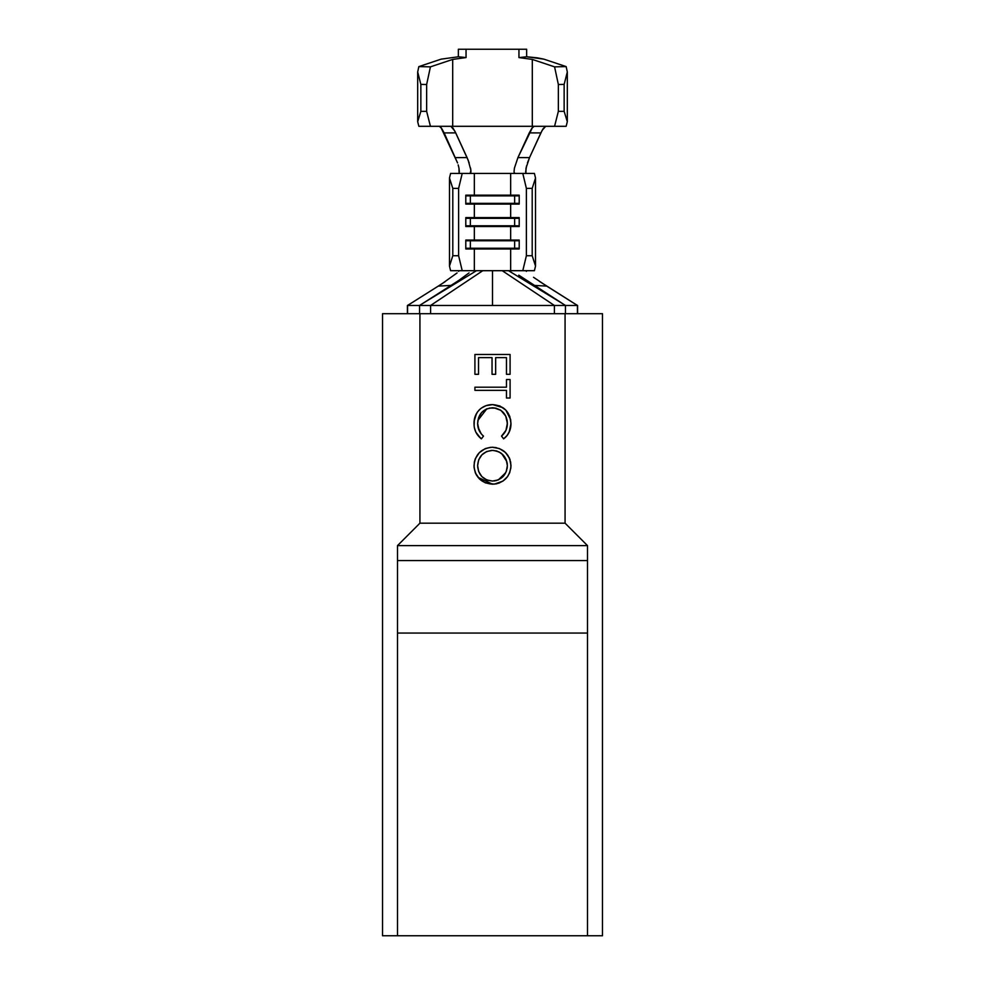 <?xml version="1.0" encoding="UTF-8"?>
<svg xmlns="http://www.w3.org/2000/svg" width="985" height="985" viewBox="0 0 985 985"><rect width="100%" height="100%" fill="white"/><g stroke="black" fill="none" stroke-linecap="round" stroke-linejoin="round"><path stroke-width="1.48" d="M407.408 313.698L407.408 305.473L407.408 313.698L407.408 305.473L419.548 305.473L419.548 313.698L419.548 305.473L554.407 305.473L554.407 313.698L554.407 305.473L565.452 305.473L565.452 313.698L565.452 305.473L577.592 305.473L577.592 313.698M469.057 272.894L458.616 280.565L419.548 305.473L430.593 305.473L430.593 313.698L430.593 305.473L482.785 270.69L474.339 270.69L474.339 248.971L510.661 248.971L510.661 270.69L462.211 270.69L458.616 255.731L458.616 188.394L462.211 173.434L474.339 173.434L474.339 195.153L465.794 195.153L465.794 204.08L474.339 204.08L474.339 217.599L465.794 217.599L465.794 226.525L510.661 226.525L510.661 240.044L474.339 240.044L474.339 226.525L474.339 240.044L465.794 240.044L465.794 248.971L474.339 248.971L474.339 270.69L450.588 270.69L462.211 270.69L458.616 255.731L452.804 255.731L449.48 266.098L450.588 270.69L449.48 266.098L449.48 178.026L449.48 266.098L452.804 255.731L452.804 188.394L452.804 255.731L458.616 255.731L458.616 188.394L462.211 173.434L510.661 173.434L510.661 195.153L474.339 195.153L474.339 173.434L522.789 173.434L526.384 188.394L526.384 255.731L522.789 270.69L510.661 270.69L534.412 270.69L535.52 266.098L532.196 255.731L526.384 255.731L526.384 188.394L532.196 188.394L532.196 255.731L532.196 188.394L535.52 178.026L535.52 266.098L535.52 178.026L534.412 173.434L522.789 173.434L534.412 173.434L535.52 178.026L532.196 188.394L526.384 188.394L522.789 173.434L514.835 173.434L514.022 171.981L514.416 168.115L517.938 157.588L529.524 157.625L540.851 132.913L529.277 132.889L517.938 157.588L532.491 127.447M518.738 275.16L565.452 305.473L554.407 305.473L502.215 270.69L508.506 270.69L561.475 302.949L508.506 270.69L510.661 270.69L510.661 248.971L519.206 248.971L519.206 240.044L510.661 240.044L510.661 226.525L519.206 226.525L519.206 217.599L510.661 217.599L510.661 204.08L510.661 217.599L474.339 217.599L474.339 204.08L519.206 204.08L519.206 195.153L510.661 195.153L510.661 173.434L514.835 173.434L514.022 171.981L514.416 168.115L517.938 157.588L529.524 157.625L542.193 130.254L545.715 126.302L543.252 128.53L540.851 132.913L529.277 132.889L531.937 128.148L534.129 126.302L554.567 126.302L532.306 126.302L532.306 59.42L554.58 66.857L558.36 84.525L564.146 84.39L567.311 71.979L566.153 66.598L543.88 59.149L526.643 56.773L526.643 49.25L518.947 49.25L526.643 49.25L526.643 56.773L518.947 57.573L518.947 49.25L458.357 49.25L458.357 56.773L466.053 57.573L466.053 49.25L466.053 57.573L452.694 59.42L452.694 126.302L452.694 59.42L430.42 66.857L426.64 84.525L420.854 84.39L417.689 71.979L420.854 84.39L420.854 111.342L417.689 121.709L417.689 71.979L417.689 121.709L418.859 126.302L430.433 126.302L426.64 111.342L426.64 84.525L426.64 111.342L420.854 111.342L420.854 84.39L426.64 84.525L430.42 66.857L418.847 66.598L417.689 71.979L418.847 66.598L441.12 59.149L458.357 56.773L466.053 57.573L452.694 59.42L430.42 66.857L418.847 66.598L441.12 59.149L458.357 56.773L458.357 49.25L518.947 49.25L518.947 57.573L526.643 56.773L537.379 57.844L543.88 59.149L566.153 66.598L554.58 66.857L532.306 59.42L518.947 57.573L532.306 59.42L532.306 126.302L450.871 126.302L454.848 131.103L468.183 160.21L470.916 170.282L470.165 173.434L470.978 171.981L470.584 168.115M450.588 173.434L462.211 173.434L450.588 173.434L449.48 178.026L452.804 188.394L458.616 188.394L452.804 188.394L449.48 178.026L450.588 173.434M409.391 304.316L407.408 305.473L409.157 304.451L407.408 305.473L407.568 313.698L407.568 305.473L419.548 305.473L451.179 285.391L438.3 286.093L407.568 305.473L440.837 284.48M577.432 313.698L577.432 305.473L577.432 313.698M423.525 302.949L476.494 270.69L423.525 302.949M430.593 305.473L492.5 305.473L492.5 270.69L482.785 270.69L430.593 305.473M442.08 283.68L457.089 272.931M458.641 271.392L458.69 270.69L458.641 271.392M575.609 304.316L577.592 305.473L575.843 304.451L577.592 305.473L565.452 305.473L533.821 285.391L546.7 286.093L577.432 305.473L539.374 281.341M492.5 305.473L492.5 270.69L502.215 270.69L554.407 305.473L492.5 305.473M460.857 279.05L451.179 285.391L438.3 286.093L445.048 281.722M526.31 270.69L526.359 271.392M533.513 277.277L546.7 286.093L533.821 285.391L524.18 279.063M526.384 255.731L532.196 255.731L535.52 266.098L534.412 270.69L522.789 270.69L526.384 255.731M470.35 195.88L474.339 195.153L465.794 195.153L465.794 204.08L474.339 204.08L470.35 203.353L470.35 195.88L465.794 195.88L474.339 195.153L510.661 195.153L514.65 195.88L470.35 195.88L514.65 195.88L514.65 203.353L465.794 203.353L470.35 203.353L470.35 195.88M514.65 203.353L510.661 204.08L474.339 204.08L470.35 203.353L519.206 203.353L514.65 203.353L514.65 195.88L510.661 195.153L519.206 195.153L519.206 204.08L510.661 204.08L514.65 203.353M519.206 195.88L514.65 195.88L519.206 195.88M470.35 218.325L474.339 217.599L465.794 217.599L465.794 226.525L474.339 226.525L470.35 225.799L470.35 218.325L465.794 218.325L474.339 217.599L510.661 217.599L514.65 218.325L470.35 218.325L514.65 218.325L514.65 225.799L465.794 225.799L470.35 225.799L470.35 218.325M514.65 225.799L510.661 226.525L474.339 226.525L470.35 225.799L519.206 225.799L514.65 225.799L514.65 218.325L510.661 217.599L519.206 217.599L519.206 226.525L510.661 226.525L514.65 225.799M519.206 218.325L514.65 218.325L519.206 218.325M470.35 240.759L474.339 240.044L465.794 240.044L465.794 248.971L474.339 248.971L470.35 248.245L470.35 240.759L465.794 240.759L474.339 240.044L510.661 240.044L514.65 240.759L470.35 240.759L514.65 240.759L514.65 248.245L465.794 248.245L470.35 248.245L470.35 240.759M514.65 248.245L510.661 248.971L474.339 248.971L470.35 248.245L519.206 248.245L514.65 248.245L514.65 240.759L510.661 240.044L519.206 240.044L519.206 248.971L510.661 248.971L514.65 248.245M519.206 240.759L514.65 240.759L519.206 240.759M527.431 162.956L529.524 157.625L526.027 168.127L525.879 173.065M526.556 165.862L525.633 171.981M459.367 171.981L458.973 168.127L459.121 173.065M458.173 164.889L458.961 168.053M469.168 162.931L467.062 157.588L455.476 157.625L467.062 157.588L455.723 132.889L444.149 132.913L457.569 162.956L440.935 127.459M554.567 126.302L566.141 126.302L567.311 121.709L564.146 111.342L558.36 111.342L554.567 126.302L558.36 111.342L558.36 84.525L558.36 111.342L564.146 111.342L564.146 84.39L564.146 111.342L567.311 121.709L567.311 71.979L567.311 121.709L566.141 126.302L554.567 126.302M430.433 126.302L450.871 126.302L418.859 126.302L417.689 121.709L420.854 111.342L426.64 111.342L430.433 126.302M534.129 126.302L450.871 126.302L453.051 128.136L455.723 132.889L444.149 132.913L441.489 128.161L439.285 126.302M567.311 71.979L564.146 84.39L558.36 84.525L554.58 66.857L566.153 66.598L567.311 71.979M397.497 545.616L397.497 935.75L587.503 935.75L587.503 545.616L397.497 545.616L397.497 560.551L587.503 560.551L587.503 545.616L565.07 523.17L565.07 313.698L419.93 313.698L419.93 523.17L565.07 523.17L565.07 313.698L602.475 313.698L602.475 935.75L587.503 935.75L602.475 935.75L602.475 313.698L419.93 313.698L419.93 523.17L397.497 545.616L587.503 545.616L565.07 523.17L419.93 523.17L397.497 545.616M509.171 432.107L510.981 423.513L510.415 428.524M508.605 433.228L506.376 436.367M506.425 436.318L505.01 437.746M503.015 407.704L492.709 404.601L486.024 405.672L481.505 408.012L486.024 405.672L492.709 404.601C504.111 405.709 510.193 412.013 510.981 423.513C511.018 429.842 508.555 434.964 503.63 438.854L507.226 435.345L509.664 430.938M505.564 437.229L503.63 438.854L501.513 436.096C505.44 432.76 507.386 428.5 507.373 423.316L505.933 430.396L501.513 436.096L503.63 438.854L501.513 436.096L505.933 430.396L507.287 425.138L507.115 420.324L505.724 416.064L507.373 423.316C506.721 413.897 501.747 408.701 492.463 407.753C483.093 408.738 478.144 414.008 477.627 423.538L479.116 430.482L481.246 433.831M503.483 412.653L500.281 409.92M481 433.523L479.116 430.482L477.627 423.525L478.587 417.591L481.69 412.432L478.587 417.591L477.627 423.538C477.676 428.61 479.633 432.797 483.487 436.096L481.394 438.854L480.532 438.177L481.394 438.854C476.469 434.964 474.007 429.866 474.019 423.562L474.13 421.235M475.841 432.119L474.45 427.946L475.841 432.119L480.532 438.177M476.518 413.417L474.142 421.112M474.093 421.617L474.019 423.562C473.896 417.775 475.952 412.937 480.163 409.058L478.698 410.474L480.163 409.058C483.795 406.042 487.969 404.552 492.709 404.601L499.875 405.968L492.709 404.601C487.969 404.552 483.795 406.042 480.163 409.058L477.417 412.038L474.905 417.135M496.231 447.621L492.34 447.239L499.432 448.581L505.502 452.472L499.432 448.581L492.34 447.239C503.63 448.187 509.848 454.282 510.981 465.499L509.565 458.431L505.502 452.472M494.347 484.127L485.408 482.884L494.347 484.127L502.904 481.136L507.607 476.531L509.701 472.677L510.907 467.333L510.636 461.891M479.313 452.681L485.26 448.606L490.53 447.325L485.26 448.606L479.313 452.681L475.324 458.678L474.327 462.174L474.093 467.592L475.361 472.886L479.412 478.858L485.408 482.884M382.525 935.75L382.525 313.698L419.93 313.698L382.525 313.698L382.525 935.75L587.503 935.75L587.503 633.059L397.497 633.059L397.497 935.75L382.525 935.75M493.633 450.44L498.939 451.869L503.039 454.873L506.241 459.847L507.373 465.659L506.265 471.47L503.15 476.494L498.324 479.904L492.525 481.049L486.688 479.917L481.813 476.543L478.673 471.507L477.627 465.659L478.661 459.872L481.825 454.935L486.602 451.536L492.365 450.404C483.253 451.364 478.341 456.449 477.627 465.659L477.627 465.646C478.304 475.004 483.266 480.138 492.525 481.049C501.685 480.089 506.635 474.955 507.373 465.659L507.373 465.659C506.549 456.387 501.55 451.302 492.365 450.404L490.887 450.465M510.168 460.069L509.159 457.52M508.001 455.501L504.295 451.401M492.34 447.239C481.086 448.323 474.979 454.504 474.019 465.782C474.979 454.504 481.086 448.323 492.34 447.239M478.07 477.38L492.512 484.201C481.222 483.204 475.053 477.06 474.019 465.782L474.093 467.592M474.093 467.604L475.349 472.874M475.361 472.886L476.691 475.472M510.759 468.651L510.981 465.499C510.082 476.937 503.926 483.179 492.512 484.201L496.108 483.894M496.169 483.881L499.666 482.872M505.773 478.698L507.57 476.58M507.312 467.136L507.103 468.577M506.61 470.522L506.265 471.47M505.736 472.665L498.324 479.904M496.797 480.458L494.014 480.988M495.738 450.761L497.191 451.155M500.22 452.595L501.082 453.162M501.697 453.629L506.832 461.583M507.103 462.728L507.3 464.083M478.661 459.884L481.825 454.935M480.643 456.35L482.096 454.664M492.525 481.049L487.772 480.323M478.673 471.507L477.688 467.149M503.039 454.873L500.417 452.706M506.388 436.367L507.226 435.345M507.546 434.902L508.112 434.053M510.907 425.409L510.71 419.955M510.649 419.61L505.859 410.142L499.875 405.968M505.551 409.846L503.938 408.393M474.351 419.512L474.117 425.705M474.13 425.791L474.019 423.562M477.097 434.336L481.394 438.854L483.487 436.096L482.182 434.865M481.209 433.782L477.984 427.084M477.86 420.447L486.812 408.8M489.348 408.049L496.12 408.172M493.965 407.815L500.946 410.363L505.724 416.064M506.315 417.431L507.312 421.826M505.884 430.494L505.576 431.122M504.997 432.156L502.892 434.841M510.981 423.513L509.762 416.31L505.859 410.142M481.505 408.012L480.163 409.058M481.394 438.854L483.487 436.096M481.69 412.432L486.565 408.91L492.463 407.753M506.475 379.533L506.475 387.204L506.475 379.533L510.082 379.533L510.082 398.014L506.475 398.014L506.475 390.356L474.918 390.356L474.918 387.204L506.475 387.204L506.475 379.533L510.082 379.533L510.082 398.014L506.475 398.014L506.475 390.356L506.475 398.014M506.475 390.356L474.918 390.356L474.918 387.204L506.475 387.204M478.525 374.312L478.525 357.629L478.525 374.312L474.918 374.312L474.918 354.477L510.082 354.477L510.082 374.312L506.475 374.312L506.475 357.629L495.652 357.629L495.652 374.312L492.044 374.312L492.044 357.629L478.525 357.629L478.525 374.312L474.918 374.312L474.918 354.477L510.082 354.477L510.082 374.312L506.475 374.312L506.475 357.629L506.475 374.312M478.525 357.629L492.044 357.629L478.525 357.629M495.652 374.312L495.652 357.629L506.475 357.629L495.652 357.629L495.652 374.312L492.044 374.312L492.044 357.629M587.503 560.551L397.497 560.551L397.497 633.059L587.503 633.059L587.503 560.551M409.144 304.451L411.004 303.306M573.996 303.306L575.856 304.451"/></g></svg>

